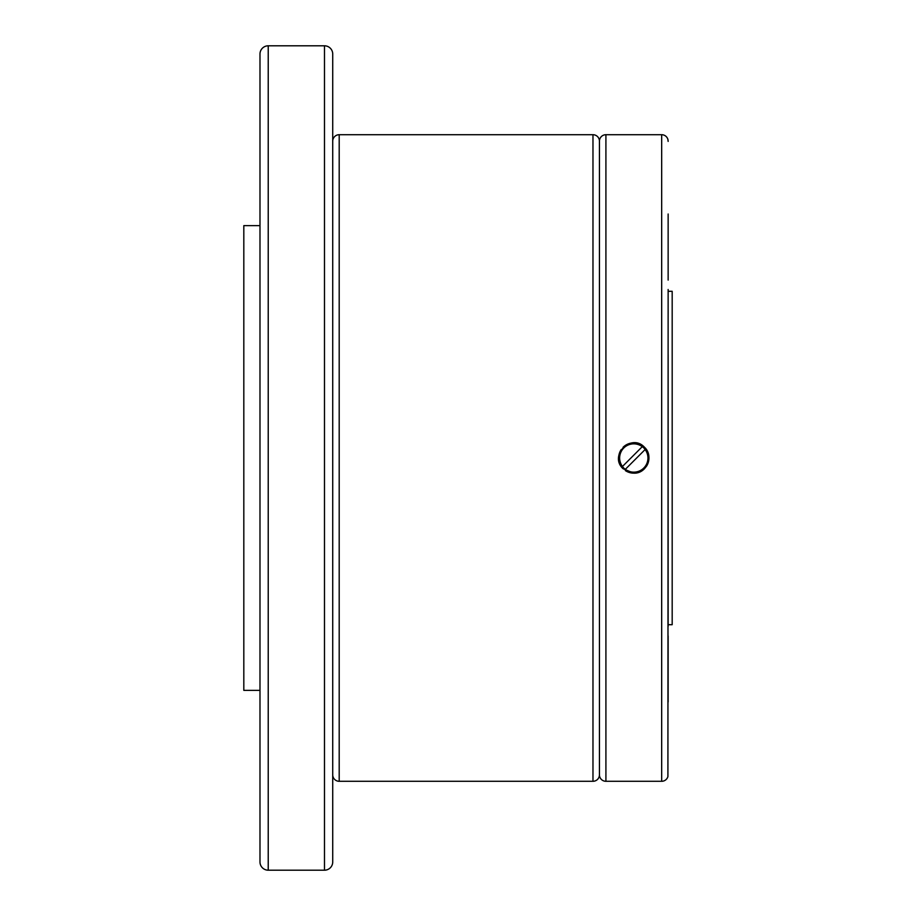 <?xml version="1.0" encoding="UTF-8"?>
<svg xmlns="http://www.w3.org/2000/svg" width="916" height="916" viewBox="0 0 916 916"><rect width="100%" height="100%" fill="white"/><g stroke="black" fill="none" stroke-linecap="round" stroke-linejoin="round"><path stroke-width="1.37" d="M259.984 690.366L243.816 690.366L243.816 225.634L259.984 225.634M268.228 45.8L324.482 45.8A8.244 8.244 0 0 1 332.726 54.044L332.726 861.956A8.244 8.244 0 0 1 324.482 870.2L268.228 870.2A8.244 8.244 0 0 1 259.984 861.956L259.984 54.044A8.244 8.244 0 0 1 268.228 45.8L268.228 870.2M332.726 141.167A6.469 6.469 0 0 1 339.195 134.709L592.973 134.709A6.469 6.469 0 0 1 599.442 141.167L599.442 774.833A6.469 6.469 0 0 1 592.973 781.291L339.195 781.291A6.469 6.469 0 0 1 332.726 774.833M668.142 289.502L667.913 776.55A6.469 6.469 0 0 1 661.673 781.291L605.911 781.291A6.469 6.469 0 0 1 599.442 774.833M599.442 141.167A6.469 6.469 0 0 1 605.911 134.709L661.673 134.709A6.469 6.469 0 0 1 667.913 139.45L667.947 139.621M633.792 473.16L623.075 468.717C608.59 455.55 631.342 432.799 644.509 447.283C654.173 455.962 646.765 473.847 633.792 473.16M668.142 291.299L672.184 291.299L672.184 624.701L668.142 624.701M668.142 606.026L668.142 354.652M668.142 579.988L668.142 626.498M668.142 141.396L667.913 139.45M625.33 470.572A15.16 15.16 0 0 0 644.509 468.717M646.364 466.45A15.16 15.16 0 0 0 647.795 452.195M623.762 468.03A14.187 14.187 0 0 0 625.296 469.358L645.15 449.504A14.187 14.187 0 0 0 642.288 446.642L622.433 466.496A14.187 14.187 0 0 0 623.762 468.03M332.726 90.249L332.726 59.139M625.319 469.324A14.141 14.141 0 0 0 645.116 449.527M642.265 446.676A14.141 14.141 0 0 0 622.468 466.473M644.509 447.283A15.16 15.16 0 0 0 623.075 447.283M621.22 449.55A15.16 15.16 0 0 0 621.22 466.45M668.004 139.873L668.13 140.972M668.142 701.988L668.142 635.91M324.482 45.8L324.482 870.2M339.195 134.709L339.195 781.291M592.973 134.709L592.973 781.291M605.911 134.709L605.911 781.291M661.673 134.709L661.673 781.291M668.142 309.974L668.142 314.394M668.142 280.09L668.142 214.012"/></g></svg>
